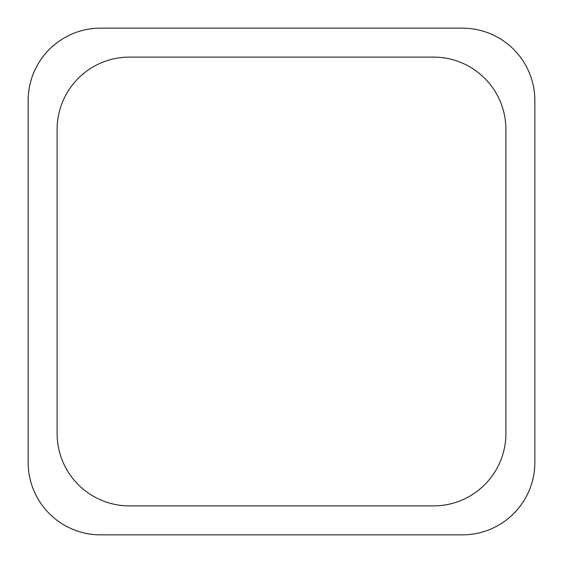 <?xml version="1.0" encoding="UTF-8"?>
<svg xmlns="http://www.w3.org/2000/svg" width="563" height="563" viewBox="0 0 563 563"><rect width="100%" height="100%" fill="white"/><g stroke="black" fill="none" stroke-linecap="round" stroke-linejoin="round"><path stroke-width="0.84" d="M100.538 28.15A72.388 72.388 0 0 0 28.15 100.538L28.15 462.462A72.388 72.388 0 0 0 100.538 534.85L462.462 534.85A72.388 72.388 0 0 0 534.85 462.462L534.85 100.538A72.388 72.388 0 0 0 462.462 28.15L100.538 28.15M57.102 129.49L57.102 433.51A72.388 72.388 0 0 0 129.49 505.898L433.51 505.898A72.388 72.388 0 0 0 505.898 433.51L505.898 129.49A72.388 72.388 0 0 0 433.51 57.102L129.49 57.102A72.388 72.388 0 0 0 57.102 129.49"/></g></svg>
